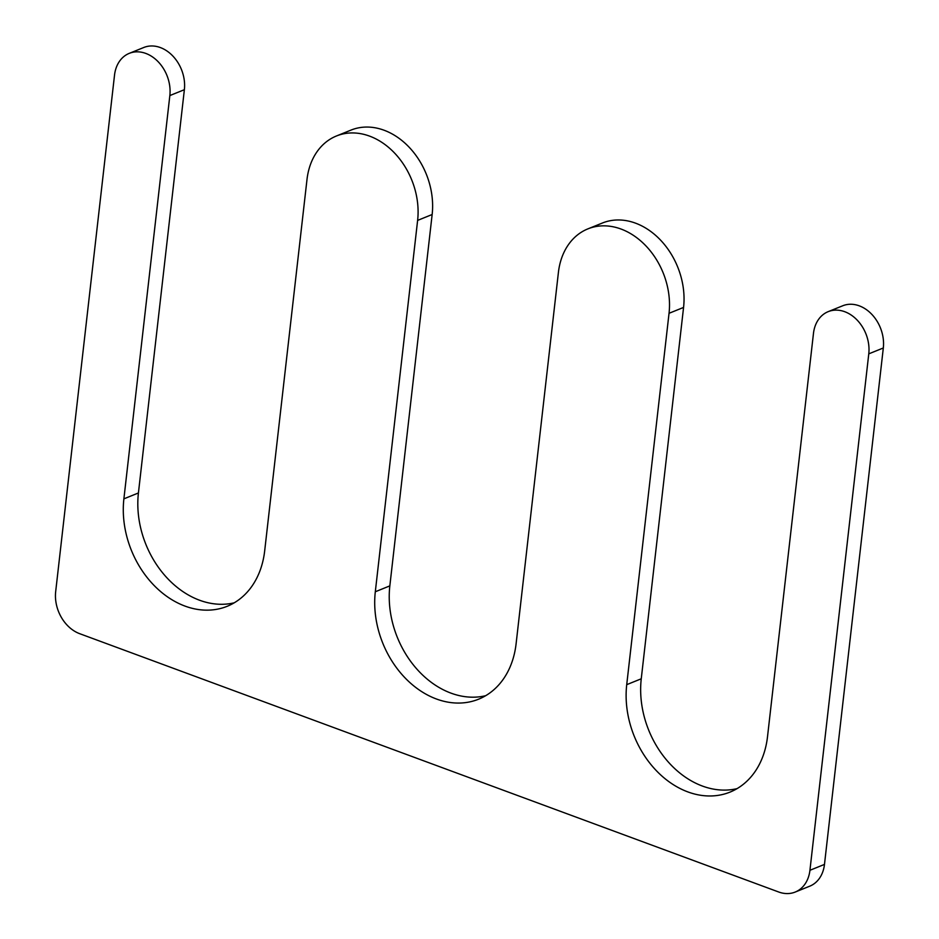 <?xml version="1.0" encoding="UTF-8"?>
<svg xmlns="http://www.w3.org/2000/svg" width="939" height="939" viewBox="0 0 939 939"><rect width="100%" height="100%" fill="white"/><g stroke="black" fill="none" stroke-linecap="round" stroke-linejoin="round"><path stroke-width="1.41" d="M809.934 870.289L868.775 353.85A34.497 26.656 68 0 0 857.096 320.023A34.497 26.656 68 0 0 828.198 311.642A34.497 26.656 68 0 0 813.467 333.415L767.515 736.692A87.82 67.866 68 0 1 730.026 792.105A87.82 67.866 68 0 1 656.455 770.778A87.82 67.866 68 0 1 626.724 684.66L669.038 313.297A69.005 53.323 68 0 0 645.68 245.642A69.005 53.323 68 0 0 587.873 228.881A69.005 53.323 68 0 0 558.412 272.416L516.098 643.79A87.82 67.866 68 0 1 478.608 699.191A87.82 67.866 68 0 1 405.038 677.864A87.82 67.866 68 0 1 375.307 591.758L417.62 220.395A69.005 53.323 68 0 0 394.263 152.728A69.005 53.323 68 0 0 336.455 135.979A69.005 53.323 68 0 0 306.994 179.513L264.681 550.876A87.82 67.866 -112 0 1 227.191 606.289A87.82 67.866 -112 0 1 153.62 584.962A87.82 67.866 -112 0 1 123.889 498.844L169.842 95.567A34.497 26.656 68 0 0 158.163 61.739A34.497 26.656 68 0 0 129.253 53.359A34.497 26.656 68 0 0 114.523 75.132L55.683 591.558A34.497 26.656 68 0 0 79.709 633.696L778.642 891.98A34.497 26.656 68 0 0 795.216 892.05A34.497 26.656 68 0 0 809.934 870.289L824.477 864.408L883.317 347.982L868.775 353.85M824.477 864.408A34.497 26.656 68 0 1 809.747 886.181L795.216 892.05M129.253 53.359L143.784 47.49A34.497 26.656 68 0 1 172.694 55.871A34.497 26.656 68 0 1 184.373 89.698L169.842 95.567M234.245 602.803A87.82 67.866 -112 0 1 138.42 492.975L184.373 89.698M336.455 135.979L350.986 130.098A69.005 53.323 68 0 1 408.794 146.86A69.005 53.323 68 0 1 432.151 214.515L417.62 220.395M485.663 695.705A87.82 67.866 68 0 1 389.838 585.877L432.151 214.515M587.873 228.881L602.404 223.013A69.005 53.323 68 0 1 660.211 239.762A69.005 53.323 68 0 1 683.569 307.429L669.038 313.297M737.08 788.619A87.82 67.866 68 0 1 641.255 678.791L683.569 307.429M828.198 311.642L842.729 305.774A34.497 26.656 68 0 1 871.627 314.154A34.497 26.656 68 0 1 883.317 347.982M138.42 492.975L123.889 498.844M389.838 585.877L375.307 591.758M641.255 678.791L626.724 684.66"/></g></svg>
